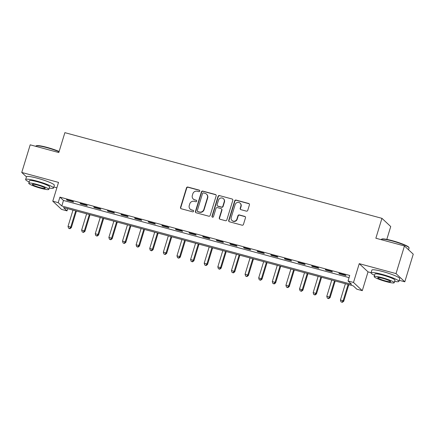 <?xml version="1.0" encoding="UTF-8"?>
<svg xmlns="http://www.w3.org/2000/svg" width="435" height="435" viewBox="0 0 435 435"><rect width="100%" height="100%" fill="white"/><g stroke="black" fill="none" stroke-linecap="round" stroke-linejoin="round"><path stroke-width="0.65" d="M199.774 191.095A0.799 0.767 -46.9 0 0 199.257 190.133L187.893 187.061A1.142 1.098 -46.9 0 0 186.49 187.855L180.52 207.386A1.142 1.098 -46.9 0 0 181.259 208.762L192.623 211.829A0.799 0.767 -46.9 0 0 193.401 210.486A0.799 0.767 -46.9 0 0 193.086 210.312L191.617 209.915A3.659 3.513 -46.9 0 1 189.258 205.516L189.752 203.89A3.659 3.513 -46.9 0 1 194.238 201.345L195.707 201.742A0.799 0.767 -46.9 0 0 196.484 200.399A0.799 0.767 -46.9 0 0 196.174 200.22L194.701 199.823A3.659 3.513 -46.9 0 1 192.341 195.429L192.835 193.798A3.659 3.513 -46.9 0 1 197.321 191.253L198.79 191.65A0.799 0.767 -46.9 0 0 199.774 191.095M199.676 190.432A0.799 0.767 -46.9 0 0 199.496 190.356L188.132 187.284A1.142 1.098 -46.9 0 0 186.729 188.078L180.759 207.609A1.142 1.098 -46.9 0 0 180.938 208.615M193.51 210.611A0.799 0.767 -46.9 0 0 193.325 210.535L191.617 209.915M196.593 200.519A0.799 0.767 -46.9 0 0 196.408 200.443L194.701 199.823M246.357 211.138A1.142 1.098 -46.9 0 0 247.754 210.344L249.429 204.863A1.142 1.098 -46.9 0 0 248.695 203.493L236.075 200.078A1.142 1.098 -46.9 0 0 234.672 200.878L228.701 220.404A1.142 1.098 -46.9 0 0 229.441 221.779L242.061 225.189A1.142 1.098 -46.9 0 0 243.459 224.395L245.481 217.777A1.142 1.098 -46.9 0 0 244.747 216.402L239.342 214.944A1.142 1.098 -46.9 0 0 237.945 215.738L236.939 219.022A3.061 2.936 -46.9 0 1 231.991 220.485A3.061 2.936 -46.9 0 1 231.219 217.473L235.15 204.619A3.061 2.936 -46.9 0 1 240.098 203.156A3.061 2.936 -46.9 0 1 240.87 206.163L240.218 208.305A1.142 1.098 -46.9 0 0 240.952 209.681L246.357 211.138M348.049 280.977L353.497 282.451L362.284 290.667L356.836 289.193L353.274 285.86L63.45 207.544L67.012 210.872L61.563 209.398L52.776 201.187L58.225 202.656L61.786 205.989L351.61 284.311L348.049 280.977L349.74 275.453L59.916 197.131L58.225 202.656M52.776 201.187L58.524 182.395L21.75 172.456L30.2 144.822L58.801 152.554L64.88 132.659L381.946 218.337L375.862 238.233L404.463 245.965L396.013 273.599L359.245 263.659L353.497 282.451M216.168 195.875A1.142 1.098 -46.9 0 0 215.434 194.505L202.813 191.09A1.142 1.098 -46.9 0 0 201.41 191.889L195.44 211.415A1.142 1.098 -46.9 0 0 196.18 212.791L208.8 216.2A1.142 1.098 -46.9 0 0 210.197 215.407L216.168 195.875M219.441 195.587L232.062 198.996A1.142 1.098 -46.9 0 1 232.801 200.372L226.831 219.898A1.142 1.098 -46.9 0 1 225.428 220.697L220.028 219.235A1.142 1.098 -46.9 0 1 219.289 217.864L221.714 209.942A1.142 1.098 -46.9 0 0 220.975 208.566L217.391 207.598A1.142 1.098 -46.9 0 0 215.988 208.398L213.471 216.641A0.799 0.767 -46.9 0 1 212.171 217.027A0.799 0.767 -46.9 0 1 211.97 216.238L218.044 196.381A1.142 1.098 -46.9 0 1 219.441 195.587L232.062 198.996M404.463 245.965L413.25 254.176L404.8 281.809L396.013 273.599M21.75 172.456L26.453 176.855M59.916 197.131L63.477 200.459L349.071 277.639M67.082 200.214L73.624 201.981L73.031 201.427L66.49 199.66L67.082 200.214L67.197 199.85M80.703 203.895L87.239 205.657L86.647 205.102L80.111 203.341L80.703 203.895L80.818 203.531M94.324 207.571L100.86 209.338L100.267 208.784L93.732 207.017L94.324 207.571L94.433 207.207M107.945 211.252L114.481 213.019L113.888 212.465L107.347 210.698L107.945 211.252L108.054 210.888M121.561 214.933L128.102 216.701L127.509 216.146L120.968 214.379L121.561 214.933L121.675 214.569M135.182 218.615L141.718 220.382L141.125 219.827L134.589 218.06L135.182 218.615L135.296 218.25M148.803 222.296L155.338 224.063L154.746 223.508L148.21 221.741L148.803 222.296L148.911 221.932M162.424 225.977L168.959 227.744L168.367 227.19L161.825 225.422L162.424 225.977L162.532 225.613M176.039 229.658L182.58 231.425L181.982 230.865L175.446 229.104L176.039 229.658L176.153 229.294M189.66 233.339L196.196 235.101L195.603 234.547L189.067 232.779L189.66 233.339L189.774 232.97M203.281 237.015L209.817 238.782L209.224 238.228L202.688 236.461L203.281 237.015L203.39 236.651M216.902 240.696L223.438 242.464L222.845 241.909L216.304 240.142L216.902 240.696L217.011 240.332M230.517 244.378L237.059 246.145L236.461 245.59L229.925 243.823L230.517 244.378L230.632 244.013M244.138 248.059L250.674 249.826L250.081 249.271L243.546 247.504L244.138 248.059L244.252 247.694M257.759 251.74L264.295 253.507L263.702 252.952L257.167 251.185L257.759 251.74L257.868 251.376M271.38 255.421L277.916 257.188L277.323 256.634L270.782 254.867L271.38 255.421L271.489 255.057M284.996 259.102L291.537 260.869L290.939 260.309L284.403 258.548L284.996 259.102L285.11 258.738M298.617 262.778L305.152 264.545L304.56 263.991L298.024 262.223L298.617 262.778L298.731 262.414M312.238 266.459L318.773 268.226L318.181 267.672L311.645 265.905L312.238 266.459L312.346 266.095M325.858 270.14L332.394 271.908L331.802 271.353L325.26 269.586L325.858 270.14L325.967 269.776M339.474 273.822L346.015 275.589L345.417 275.034L338.881 273.267L339.474 273.822L339.588 273.457M386.807 239.391L390.733 226.553L381.946 218.337M359.245 263.659L368.026 271.875L371.077 272.696M399.216 280.303L404.8 281.809M368.026 271.875L362.284 290.667M67.681 208.686L67.012 210.872M53.826 186.963L56.876 187.79M63.477 200.459L61.786 205.989M193.265 199.029L193.499 199.246A3.659 3.513 -46.9 0 0 194.94 200.046M190.177 209.115L190.416 209.338A3.659 3.513 -46.9 0 0 191.851 210.138M215.994 194.875A1.142 1.098 -46.9 0 0 215.668 194.722L203.053 191.313A1.142 1.098 -46.9 0 0 201.65 192.112L195.679 211.638A1.142 1.098 -46.9 0 0 195.859 212.644M203.526 192.928A0.799 0.767 -46.9 0 0 202.541 193.488L197.305 210.627A0.799 0.767 -46.9 0 0 197.822 211.589L199.371 212.008A3.659 3.513 -46.9 0 0 203.852 209.463L207.435 197.746A3.659 3.513 -46.9 0 0 205.075 193.347L203.526 192.928M197.506 211.415L197.74 211.638A0.799 0.767 -46.9 0 0 198.055 211.812L197.822 211.589M206.511 194.146L206.75 194.369A3.659 3.513 -46.9 0 1 207.674 197.968L204.091 209.686A3.659 3.513 -46.9 0 1 199.605 212.231L198.055 211.812M232.622 199.366A1.142 1.098 -46.9 0 0 232.301 199.219M221.42 208.816L221.66 209.039A1.142 1.098 -46.9 0 1 221.948 210.165L219.528 218.087A1.142 1.098 -46.9 0 0 219.708 219.088M219.68 195.81A1.142 1.098 -46.9 0 0 218.278 196.604L212.209 216.461A0.799 0.767 -46.9 0 0 212.302 217.125M224.226 201.726A3.061 2.936 -46.9 0 0 223.454 198.713A3.061 2.936 -46.9 0 0 218.5 200.176L217.119 204.706A1.142 1.098 -46.9 0 0 217.853 206.081L221.437 207.049A1.142 1.098 -46.9 0 0 222.84 206.255L224.226 201.726L224.46 201.943A3.061 2.936 -46.9 0 0 223.688 198.936L223.454 198.713M217.408 205.831L217.641 206.054A1.142 1.098 -46.9 0 0 218.093 206.304L217.853 206.081M224.46 201.943L223.079 206.478A1.142 1.098 -46.9 0 1 221.676 207.272L218.093 206.304M240.098 203.156L240.337 203.379A3.061 2.936 -46.9 0 1 241.11 206.386L240.452 208.528A1.142 1.098 -46.9 0 0 240.631 209.534M231.991 220.485L232.23 220.703A3.061 2.936 -46.9 0 0 237.178 219.24L236.939 219.022M245.307 216.771A1.142 1.098 -46.9 0 0 244.981 216.625L239.582 215.167A1.142 1.098 -46.9 0 0 238.179 215.961L237.178 219.24M249.255 203.863A1.142 1.098 -46.9 0 0 248.929 203.71L236.308 200.301A1.142 1.098 -46.9 0 0 234.911 201.1L228.94 220.627A1.142 1.098 -46.9 0 0 229.114 221.632M72.993 210.121L68.018 226.39L70.742 227.13L71.335 227.684L76.419 211.046M69.66 228.511L68.572 228.217L69.899 228.734L69.66 228.511L70.742 227.13L75.712 210.855M68.572 228.217L68.018 226.39M71.335 227.684L69.899 228.734M86.608 213.802L81.633 230.071L84.357 230.811L84.95 231.366L90.04 214.727M83.281 232.192L82.193 231.898L83.52 232.415L83.281 232.192L84.357 230.811L89.333 214.537M82.193 231.898L81.633 230.071M84.95 231.366L83.52 232.415M100.229 217.478L95.254 233.753L97.978 234.492L98.571 235.047L103.66 218.408M96.902 235.873L95.809 235.58L97.135 236.096L96.902 235.873L97.978 234.492L102.954 218.218M95.809 235.58L95.254 233.753M98.571 235.047L97.135 236.096M113.85 221.159L108.875 237.434L111.599 238.168L112.192 238.728L117.276 222.089M110.517 239.554L109.43 239.261L110.756 239.777L110.517 239.554L111.599 238.168L116.575 221.899M109.43 239.261L108.875 237.434M112.192 238.728L110.756 239.777M127.471 224.841L122.496 241.115L125.22 241.849L125.813 242.404L130.897 225.77M124.138 243.236L123.051 242.937L124.377 243.453L124.138 243.236L125.22 241.849L130.19 225.58M123.051 242.937L122.496 241.115M125.813 242.404L124.377 243.453M59.046 151.75A14.567 1.843 -163 0 0 46.806 147.628A14.567 1.843 -163 0 0 36.023 145.953L36.458 145.725A14.214 1.8 17 0 1 46.975 147.362A14.214 1.8 17 0 1 59.133 151.472M36.023 145.953A14.567 1.843 -163 0 0 35.844 146.144L35.784 146.334M49.22 188.072A14.567 1.843 -163 0 0 53.494 188.04A14.567 1.843 -163 0 0 36.6 181.009A14.567 1.843 -163 0 0 25.638 179.524A14.567 1.843 -163 0 0 29.161 181.939M53.494 188.04L54.342 185.277A14.567 1.843 -163 0 0 37.443 178.241A14.567 1.843 -163 0 0 26.481 176.762L25.638 179.524M28.759 183.26L29.536 180.715A10.489 1.327 17 0 1 37.426 181.781A10.489 1.327 17 0 1 49.595 186.849L48.818 189.388A10.489 1.327 -163 0 0 36.654 184.326A10.489 1.327 -163 0 0 28.759 183.26A10.489 1.327 -163 0 0 40.928 188.322A10.489 1.327 -163 0 0 48.818 189.388M40.167 187.61A6.759 0.854 -163 0 0 45.251 188.301A6.759 0.854 -163 0 0 37.41 185.038A6.759 0.854 -163 0 0 32.326 184.348A6.759 0.854 -163 0 0 40.167 187.61M381.419 239.288L381.848 239.065A14.214 1.8 17 0 1 392.37 240.696A14.214 1.8 17 0 1 408.813 247.308L409.047 247.738A14.567 1.843 -163 0 0 392.196 240.963A14.567 1.843 -163 0 0 381.419 239.288A14.567 1.843 -163 0 0 381.234 239.478L381.174 239.669M394.61 281.407A14.567 1.843 -163 0 0 398.884 281.38A14.567 1.843 -163 0 0 381.99 274.344A14.567 1.843 -163 0 0 371.028 272.859A14.567 1.843 -163 0 0 374.557 275.279M398.884 281.38L399.732 278.612A14.567 1.843 -163 0 0 382.833 271.581A14.567 1.843 -163 0 0 371.876 270.097L371.028 272.859M374.154 276.595L374.926 274.05A10.489 1.327 17 0 1 382.822 275.121A10.489 1.327 17 0 1 394.985 280.183L394.208 282.728A10.489 1.327 -163 0 0 382.044 277.66A10.489 1.327 -163 0 0 374.154 276.595A10.489 1.327 -163 0 0 386.318 281.657A10.489 1.327 -163 0 0 394.208 282.728M385.557 280.95A6.759 0.854 -163 0 0 390.646 281.635A6.759 0.854 -163 0 0 382.805 278.373A6.759 0.854 -163 0 0 377.716 277.682A6.759 0.854 -163 0 0 385.557 280.95M408.547 249.782L409.09 247.993A14.567 1.843 -163 0 0 409.047 247.738M141.087 228.522L136.111 244.796L138.836 245.53L139.428 246.085L144.518 229.446M137.759 246.911L136.672 246.618L137.998 247.134L137.759 246.911L138.836 245.53L143.811 229.256M136.672 246.618L136.111 244.796M139.428 246.085L137.998 247.134M154.708 232.203L149.732 248.477L152.457 249.211L153.049 249.766L158.139 233.127M151.38 250.593L150.287 250.299L151.614 250.816L151.38 250.593L152.457 249.211L157.432 232.937M150.287 250.299L149.732 248.477M153.049 249.766L151.614 250.816M168.329 235.884L163.353 252.159L166.078 252.893L166.67 253.447L171.754 236.809M164.995 254.274L163.908 253.98L165.235 254.497L164.995 254.274L166.078 252.893L171.053 236.618M163.908 253.98L163.353 252.159M166.67 253.447L165.235 254.497M181.95 239.565L176.974 255.834L179.693 256.574L180.291 257.128L185.375 240.49M178.616 257.955L177.529 257.661L178.856 258.178L178.616 257.955L179.693 256.574L184.668 240.299M177.529 257.661L176.974 255.834M180.291 257.128L178.856 258.178M195.565 243.247L190.59 259.516L193.314 260.255L193.907 260.81L198.996 244.171M192.237 261.636L191.15 261.343L192.477 261.859L192.237 261.636L193.314 260.255L198.289 243.981M191.15 261.343L190.59 259.516M193.907 260.81L192.477 261.859M209.186 246.922L204.211 263.197L206.935 263.936L207.528 264.491L212.617 247.852M205.858 265.317L204.765 265.024L206.092 265.54L205.858 265.317L206.935 263.936L211.91 247.662M204.765 265.024L204.211 263.197M207.528 264.491L206.092 265.54M222.807 250.603L217.832 266.878L220.556 267.612L221.149 268.167L226.233 251.533M219.474 268.999L218.386 268.705L219.713 269.216L219.474 268.999L220.556 267.612L225.531 251.343M218.386 268.705L217.832 266.878M221.149 268.167L219.713 269.216M236.422 254.285L231.453 270.559L234.171 271.293L234.769 271.848L239.854 255.214M233.095 272.68L232.007 272.381L233.334 272.897L233.095 272.68L234.171 271.293L239.147 255.024M232.007 272.381L231.453 270.559M234.769 271.848L233.334 272.897M250.043 257.966L245.068 274.24L247.792 274.974L248.385 275.529L253.475 258.89M246.716 276.356L245.623 276.062L246.955 276.578L246.716 276.356L247.792 274.974L252.768 258.7M245.623 276.062L245.068 274.24M248.385 275.529L246.955 276.578M263.664 261.647L258.689 277.921L261.413 278.656L262.006 279.21L267.095 262.571M260.337 280.037L259.244 279.743L260.57 280.26L260.337 280.037L261.413 278.656L266.389 262.381M259.244 279.743L258.689 277.921M262.006 279.21L260.57 280.26M277.285 265.328L272.31 281.597L275.034 282.337L275.627 282.891L280.711 266.253M273.952 283.718L272.865 283.424L274.191 283.941L273.952 283.718L275.034 282.337L280.01 266.062M272.865 283.424L272.31 281.597M275.627 282.891L274.191 283.941M290.901 269.009L285.925 285.278L288.65 286.018L289.248 286.573L294.332 269.934M287.573 287.399L286.486 287.105L287.812 287.622L287.573 287.399L288.65 286.018L293.625 269.743M286.486 287.105L285.925 285.278M289.248 286.573L287.812 287.622M304.522 272.685L299.546 288.96L302.271 289.699L302.863 290.254L307.953 273.615M301.194 291.08L300.101 290.787L301.433 291.303L301.194 291.08L302.271 289.699L307.246 273.425M300.101 290.787L299.546 288.96M302.863 290.254L301.433 291.303M318.143 276.366L313.167 292.641L315.892 293.375L316.484 293.935L321.574 277.296M314.815 294.761L313.722 294.468L315.049 294.984L314.815 294.761L315.892 293.375L320.867 277.106M313.722 294.468L313.167 292.641M316.484 293.935L315.049 294.984M331.764 280.048L326.788 296.322L329.512 297.056L330.105 297.611L335.189 280.977M328.43 298.443L327.343 298.144L328.67 298.66L328.43 298.443L329.512 297.056L334.488 280.787M327.343 298.144L326.788 296.322M330.105 297.611L328.67 298.66M345.379 283.729L340.404 300.003L343.128 300.737L343.726 301.292L348.81 284.659M342.051 302.118L340.964 301.825L342.291 302.341L342.051 302.118L343.128 300.737L348.103 284.463M340.964 301.825L340.404 300.003M343.726 301.292L342.291 302.341"/></g></svg>
